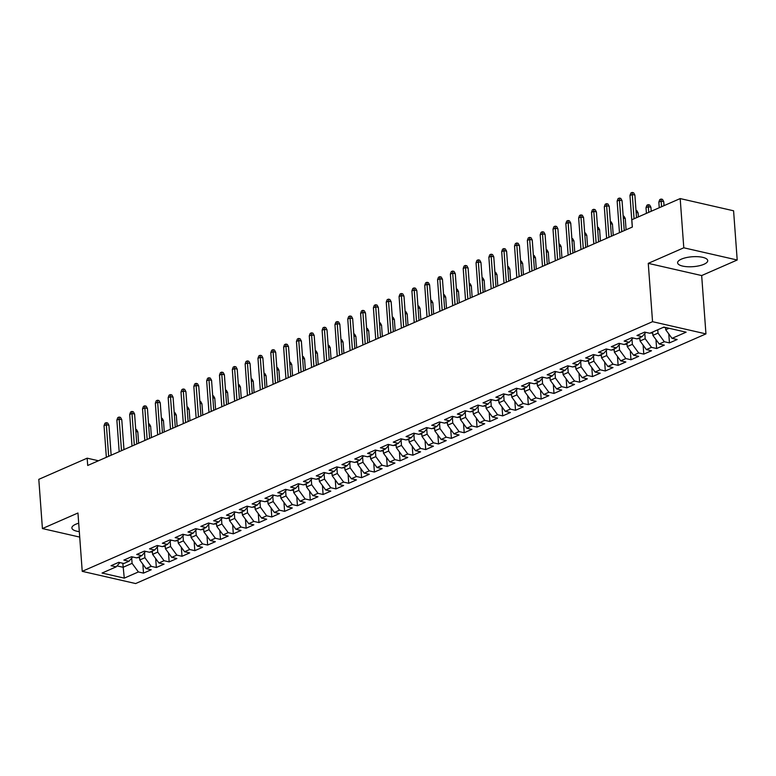 <?xml version="1.0" encoding="UTF-8"?>
<svg xmlns="http://www.w3.org/2000/svg" width="776" height="776" viewBox="0 0 776 776"><rect width="100%" height="100%" fill="white"/><g stroke="black" fill="none" stroke-linecap="round" stroke-linejoin="round"><path stroke-width="1.16" d="M681.406 259.135A15.093 4.976 175.8 0 0 677.613 262.812A15.093 4.976 175.8 0 0 687.487 266.731A15.093 4.976 175.8 0 0 703.929 264.286A15.093 4.976 175.8 0 0 707.722 260.6A15.093 4.976 175.8 0 0 697.847 256.691A15.093 4.976 175.8 0 0 681.406 259.135M78.696 523.228A15.093 4.976 175.8 0 0 75.689 524.285A15.093 4.976 175.8 0 0 71.887 527.971A15.093 4.976 175.8 0 0 79.317 531.657M737.2 260.009L683.792 247.796L648.261 263.355L701.669 275.558L737.2 260.009L733.582 210.791L680.183 198.578L631.819 219.754L632.353 227.048L87.698 465.474L87.164 458.18L38.8 479.345L42.418 528.563L79.715 537.089M701.669 275.558L705.947 333.893L135.635 583.552L82.227 571.34L652.548 321.681L705.947 333.893M122.812 563.26L124.276 578.13L138.39 571.951L143.511 573.125L151.213 569.759L146.082 568.585L151.213 566.335L156.345 567.508L164.037 564.142L158.915 562.969L164.046 560.718L169.168 561.892L176.87 558.526L171.739 557.352L176.87 555.112L182.001 556.276L189.693 552.91L184.572 551.736L189.703 549.495L194.825 550.659L202.517 547.293L197.395 546.12L202.526 543.879L207.648 545.053L215.35 541.677L210.228 540.503L215.359 538.263L220.481 539.436L228.173 536.061L223.051 534.897L228.183 532.646L233.304 533.82L241.006 530.445L235.875 529.28L241.006 527.03L246.137 528.204L253.83 524.828L248.708 523.664L253.839 521.414L258.961 522.587L266.663 519.222L261.531 518.048L266.663 515.798L271.794 516.971L279.486 513.605L274.365 512.432L279.496 510.181L284.617 511.355L292.31 507.989L287.188 506.815L292.319 504.565L297.441 505.739L305.143 502.373L300.021 501.199L305.152 498.958L310.274 500.122L317.966 496.756L312.844 495.583L317.976 493.342L323.097 494.506L330.799 491.14L325.678 489.966L330.809 487.726L335.93 488.899L343.623 485.524L338.501 484.35L343.632 482.109L348.754 483.283L356.456 479.907L351.324 478.743L356.456 476.493L361.587 477.667L369.279 474.291L364.157 473.127L369.289 470.877L374.41 472.05L382.112 468.685L376.981 467.511L382.112 465.26L387.243 466.434L394.935 463.068L389.814 461.895L394.945 459.644L400.067 460.818L407.759 457.452L402.637 456.278L407.769 454.028L412.89 455.202L420.592 451.836L415.47 450.662L420.602 448.412L425.723 449.585L433.415 446.219L428.294 445.046L433.425 442.805L438.547 443.969L446.248 440.603L441.117 439.429L446.248 437.189L451.38 438.353L459.072 434.987L453.95 433.813L459.082 431.572L464.203 432.746L471.905 429.37L466.774 428.197L471.905 425.956L477.036 427.13L484.728 423.754L479.607 422.59L484.738 420.34L489.86 421.514L497.552 418.138L492.43 416.974L497.562 414.724L502.683 415.897L510.385 412.531L505.263 411.358L510.395 409.107L515.516 410.281L523.208 406.915L518.087 405.741L523.218 403.491L528.34 404.665L536.041 401.299L530.92 400.125L536.041 397.875L541.173 399.048L548.865 395.682L543.743 394.509L548.875 392.268L553.996 393.432L561.698 390.066L556.567 388.892L561.698 386.652L566.829 387.816L574.521 384.45L569.4 383.276L574.531 381.035L579.653 382.199L587.354 378.834L582.223 377.66L587.354 375.419L592.476 376.593L600.178 373.217L595.056 372.043L600.188 369.803L605.309 370.976L613.001 367.601L607.88 366.437L613.011 364.186L618.132 365.36L625.834 361.985L620.713 360.821L625.844 358.57L630.966 359.744L638.658 356.378L633.536 355.204L638.667 352.954L643.789 354.128L651.491 350.762L646.36 349.588L651.491 347.338L656.622 348.511L664.314 345.145L659.193 343.972L664.324 341.721L669.445 342.895L677.147 339.529L672.016 338.355L665.711 329.742L669.067 328.277M124.276 578.13L102.054 573.047L116.157 566.868L119.911 562.6M672.016 338.355L686.13 332.176L663.897 327.094L649.793 333.273L644.672 332.099L636.97 335.475L642.091 336.639L636.96 338.889L631.839 337.715L624.147 341.091L629.268 342.255L624.137 344.505L619.015 343.332L611.313 346.707L616.435 347.871L611.304 350.121L606.182 348.948L598.49 352.314L603.612 353.487L598.48 355.738L593.359 354.564L585.657 357.93L590.788 359.104L585.657 361.354L580.526 360.18L572.833 363.546L577.955 364.72L572.824 366.97L567.702 365.797L560 369.163L565.132 370.336L560 372.577L554.869 371.413L547.177 374.779L552.299 375.953L547.167 378.193L542.046 377.029L534.354 380.395L539.475 381.569L534.344 383.81L529.222 382.636L521.52 386.011L526.642 387.185L521.511 389.426L516.389 388.252L508.697 391.628L513.819 392.792L508.687 395.042L503.566 393.868L495.864 397.244L500.995 398.408L495.864 400.659L490.733 399.485L483.041 402.851L488.162 404.024L483.031 406.275L477.909 405.101L470.207 408.467L475.339 409.641L470.207 411.891L465.076 410.717L457.384 414.083L462.506 415.257L457.374 417.507L452.253 416.334L444.561 419.7L449.682 420.873L444.551 423.124L439.429 421.95L431.728 425.316L436.849 426.49L431.718 428.73L426.596 427.566L418.904 430.932L424.026 432.106L418.894 434.347L413.773 433.183L406.071 436.548L411.193 437.722L406.061 439.963L400.94 438.789L393.248 442.165L398.369 443.339L393.238 445.579L388.116 444.405L380.415 447.781L385.546 448.945L380.415 451.195L375.283 450.022L367.591 453.397L372.713 454.561L367.582 456.812L362.46 455.638L354.758 459.004L359.889 460.178L354.758 462.428L349.636 461.254L341.935 464.62L347.056 465.794L341.925 468.044L336.803 466.871L329.111 470.237L334.233 471.41L329.102 473.661L323.98 472.487L316.278 475.853L321.4 477.027L316.269 479.277L311.147 478.103L303.455 481.469L308.576 482.643L303.445 484.884L298.324 483.72L290.622 487.085L295.753 488.259L290.622 490.5L285.49 489.336L277.798 492.702L282.92 493.875L277.789 496.116L272.667 494.942L264.965 498.318L270.096 499.492L264.965 501.732L259.834 500.559L252.142 503.934L257.263 505.098L252.132 507.349L247.011 506.175L239.318 509.551L244.44 510.715L239.309 512.965L234.187 511.791L226.485 515.157L231.607 516.331L226.476 518.581L221.354 517.408L213.662 520.774L218.784 521.947L213.652 524.198L208.531 523.024L200.829 526.39L205.96 527.564L200.829 529.814L195.697 528.64L188.005 532.006L193.127 533.18L187.996 535.421L182.874 534.257L175.172 537.622L180.304 538.796L175.172 541.037L170.041 539.873L162.349 543.239L167.47 544.413L162.339 546.653L157.218 545.489L149.525 548.855L154.647 550.029L149.516 552.269L144.394 551.096L136.692 554.471L141.814 555.645L136.683 557.886L131.561 556.712L123.869 560.088L128.991 561.252L123.859 563.502L118.738 562.328L111.036 565.704L116.157 566.868M657.767 329.781L658.009 333.117L652.878 335.358L652.635 332.031M664.324 341.721L658.009 333.117M659.193 343.972L652.878 335.358M644.808 333.554L645.186 338.734L640.054 340.974L639.812 337.647M651.491 347.338L645.186 338.734M646.36 349.588L640.054 340.974M642.091 336.639L645.845 332.37M631.974 339.17L632.362 344.34L627.231 346.591L626.979 343.254M638.667 352.954L632.362 344.34M633.536 355.204L627.231 346.591M629.268 342.255L633.012 337.987M619.151 344.786L619.529 349.957L614.398 352.207L614.155 348.87M625.844 358.57L619.529 349.957M620.713 360.821L614.398 352.207M616.435 347.871L620.189 343.603M606.328 350.403L606.706 355.573L601.575 357.823L601.322 354.486M613.011 364.186L606.706 355.573M607.88 366.437L601.575 357.823M603.612 353.487L607.356 349.219M593.495 356.009L593.873 361.189L588.741 363.44L588.499 360.103M600.188 369.803L593.873 361.189M595.056 372.043L588.741 363.44M590.788 359.104L594.532 354.836M580.671 361.626L581.049 366.805L575.918 369.056L575.676 365.719M587.354 375.419L581.049 366.805M582.223 377.66L575.918 369.056M577.955 364.72L581.699 360.452M567.838 367.242L568.216 372.422L563.085 374.672L562.842 371.335M574.531 381.035L568.216 372.422M569.4 383.276L563.085 374.672M565.132 370.336L568.876 366.059M555.015 372.858L555.393 378.038L550.262 380.279L550.019 376.952M561.698 386.652L555.393 378.038M556.567 388.892L550.262 380.279M552.299 375.953L556.053 371.675M542.182 378.475L542.57 383.654L537.438 385.895L537.186 382.568M548.875 392.268L542.57 383.654M543.743 394.509L537.438 385.895M539.475 381.569L543.219 377.291M529.358 384.091L529.736 389.271L524.605 391.511L524.363 388.184M536.041 397.875L529.736 389.271M530.92 400.125L524.605 391.511M526.642 387.185L530.396 382.907M516.525 389.707L516.913 394.887L511.782 397.128L511.529 393.801M523.218 403.491L516.913 394.887M518.087 405.741L511.782 397.128M513.819 392.792L517.563 388.524M503.702 395.324L504.08 400.494L498.949 402.744L498.706 399.407M510.395 409.107L504.08 400.494M505.263 411.358L498.949 402.744M500.995 398.408L504.74 394.14M490.878 400.94L491.256 406.11L486.125 408.36L485.883 405.024M497.562 414.724L491.256 406.11M492.43 416.974L486.125 408.36M488.162 404.024L491.906 399.756M478.045 406.556L478.423 411.726L473.292 413.977L473.05 410.64M484.738 420.34L478.423 411.726M479.607 422.59L473.292 413.977M475.339 409.641L479.083 405.373M465.222 412.163L465.6 417.342L460.469 419.593L460.226 416.256M471.905 425.956L465.6 417.342M466.774 428.197L460.469 419.593M462.506 415.257L466.26 410.989M452.389 417.779L452.767 422.959L447.645 425.209L447.393 421.872M459.082 431.572L452.767 422.959M453.95 433.813L447.645 425.209M449.682 420.873L453.426 416.605M439.565 423.395L439.943 428.575L434.812 430.825L434.57 427.489M446.248 437.189L439.943 428.575M441.117 439.429L434.812 430.825M436.849 426.49L440.603 422.212M426.732 429.012L427.12 434.191L421.989 436.432L421.737 433.105M433.425 442.805L427.12 434.191M428.294 445.046L421.989 436.432M424.026 432.106L427.77 427.828M413.909 434.628L414.287 439.808L409.156 442.048L408.913 438.721M420.602 448.412L414.287 439.808M415.47 450.662L409.156 442.048M411.193 437.722L414.947 433.445M401.085 440.244L401.464 445.424L396.332 447.665L396.09 444.338M407.769 454.028L401.464 445.424M402.637 456.278L396.332 447.665M398.369 443.339L402.113 439.061M388.252 445.86L388.63 451.04L383.499 453.281L383.257 449.954M394.945 459.644L388.63 451.04M389.814 461.895L383.499 453.281M385.546 448.945L389.29 444.677M375.429 451.477L375.807 456.647L370.676 458.897L370.433 455.56M382.112 465.26L375.807 456.647M376.981 467.511L370.676 458.897M372.713 454.561L376.467 450.293M362.596 457.093L362.974 462.263L357.843 464.514L357.6 461.177M369.289 470.877L362.974 462.263M364.157 473.127L357.843 464.514M359.889 460.178L363.634 455.91M349.772 462.709L350.151 467.88L345.019 470.13L344.777 466.793M356.456 476.493L350.151 467.88M351.324 478.743L345.019 470.13M347.056 465.794L350.81 461.526M336.939 468.316L337.327 473.496L332.196 475.746L331.944 472.409M343.632 482.109L337.327 473.496M338.501 484.35L332.196 475.746M334.233 471.41L337.977 467.142M324.116 473.932L324.494 479.112L319.363 481.363L319.12 478.026M330.809 487.726L324.494 479.112M325.678 489.966L319.363 481.363M321.4 477.027L325.154 472.759M311.283 479.549L311.671 484.728L306.539 486.969L306.287 483.642M317.976 493.342L311.671 484.728M312.844 495.583L306.539 486.969M308.576 482.643L312.321 478.365M298.459 485.165L298.838 490.345L293.706 492.585L293.464 489.258M305.152 498.958L298.838 490.345M300.021 501.199L293.706 492.585M295.753 488.259L299.497 483.981M285.636 490.781L286.014 495.961L280.883 498.202L280.64 494.875M292.319 504.565L286.014 495.961M287.188 506.815L280.883 498.202M282.92 493.875L286.664 489.598M272.803 496.397L273.181 501.577L268.05 503.818L267.807 500.491M279.496 510.181L273.181 501.577M274.365 512.432L268.05 503.818M270.096 499.492L273.841 495.214M259.979 502.014L260.358 507.194L255.226 509.434L254.984 506.107M266.663 515.798L260.358 507.194M261.531 518.048L255.226 509.434M257.263 505.098L261.017 500.83M247.146 507.63L247.534 512.8L242.403 515.051L242.151 511.714M253.839 521.414L247.534 512.8M248.708 523.664L242.403 515.051M244.44 510.715L248.184 506.447M234.323 513.246L234.701 518.417L229.57 520.667L229.327 517.33M241.006 527.03L234.701 518.417M235.875 529.28L229.57 520.667M231.607 516.331L235.361 512.063M221.49 518.863L221.878 524.033L216.746 526.283L216.494 522.946M228.183 532.646L221.878 524.033M223.051 534.897L216.746 526.283M218.784 521.947L222.528 517.679M208.666 524.469L209.045 529.649L203.913 531.899L203.671 528.563M215.359 538.263L209.045 529.649M210.228 540.503L203.913 531.899M205.96 527.564L209.704 523.296M195.843 530.086L196.221 535.265L191.09 537.516L190.847 534.179M202.526 543.879L196.221 535.265M197.395 546.12L191.09 537.516M193.127 533.18L196.871 528.912M183.01 535.702L183.388 540.882L178.257 543.122L178.014 539.795M189.703 549.495L183.388 540.882M184.572 551.736L178.257 543.122M180.304 538.796L184.048 534.518M170.186 541.318L170.565 546.498L165.434 548.739L165.191 545.412M176.87 555.112L170.565 546.498M171.739 557.352L165.434 548.739M167.47 544.413L171.224 540.135M157.353 546.934L157.732 552.114L152.6 554.355L152.358 551.028M164.046 560.718L157.732 552.114M158.915 562.969L152.6 554.355M154.647 550.029L158.391 545.751M144.53 552.551L144.908 557.731L139.777 559.971L139.534 556.644M151.213 566.335L144.908 557.731M146.082 568.585L139.777 559.971M141.814 555.645L145.568 551.367M131.697 558.167L132.085 563.347L123.103 567.275L117.031 565.888M138.39 571.951L132.085 563.347M128.991 561.252L132.735 556.984M683.792 247.796L680.183 198.578M82.227 571.34L77.949 513.004L42.418 528.563M648.261 263.355L652.548 321.681M98.455 460.76L87.164 458.18M663.16 327.423L665.546 327.482L665.711 329.742M143.511 573.125L142.852 564.171M156.345 567.508L155.685 558.565M169.168 561.892L168.508 552.948M182.001 556.276L181.341 547.332M194.825 550.659L194.165 541.716M207.648 545.053L206.998 536.1M220.481 539.436L219.821 530.483M233.304 533.82L232.654 524.867M246.137 528.204L245.478 519.251M258.961 522.587L258.301 513.634M271.794 516.971L271.134 508.018M284.617 511.355L283.958 502.412M297.441 505.739L296.791 496.795M310.274 500.122L309.614 491.179M323.097 494.506L322.447 485.563M335.93 488.899L335.271 479.946M348.754 483.283L348.094 474.33M361.587 477.667L360.927 468.714M374.41 472.05L373.751 463.097M387.243 466.434L386.584 457.481M400.067 460.818L399.407 451.865M412.89 455.202L412.24 446.258M425.723 449.585L425.064 440.642M438.547 443.969L437.887 435.026M451.38 438.353L450.72 429.409M464.203 432.746L463.544 423.793M477.036 427.13L476.377 418.177M489.86 421.514L489.2 412.56M502.683 415.897L502.033 406.944M515.516 410.281L514.857 401.328M528.34 404.665L527.69 395.712M541.173 399.048L540.513 390.105M553.996 393.432L553.337 384.489M566.829 387.816L566.17 378.872M579.653 382.199L578.993 373.256M592.476 376.593L591.826 367.64M605.309 370.976L604.649 362.023M618.132 365.36L617.483 356.407M630.966 359.744L630.306 350.791M643.789 354.128L643.129 345.175M656.622 348.511L655.962 339.568M669.445 342.895L668.786 333.952M111.143 455.211L108.941 425.287L106.341 424.695L108.659 456.288M104.032 425.704L104.954 423.24L106.234 422.678L106.341 424.695L104.032 425.704L106.351 457.297M106.234 422.678L107.68 423.007L108.941 425.287M137.226 557.653L139.612 557.711M135.722 429.419L136.547 429.613L137.808 431.892L138.642 443.174M137.808 431.892L135.878 431.446M123.966 449.595L121.774 419.67L119.174 419.079L121.492 450.672M116.866 420.088L117.777 417.624L119.058 417.061L119.174 419.079L116.866 420.088L119.184 451.69M119.058 417.061L120.503 417.391L121.774 419.67M136.789 443.979L134.597 414.054L131.998 413.462L134.316 445.055M129.689 414.471L130.611 412.007L131.891 411.455L131.998 413.462L129.689 414.471L132.007 446.074M131.891 411.455L133.336 411.784L134.597 414.054M150.049 552.037L152.435 552.095M148.555 423.812L149.37 423.997L150.641 426.276L151.465 437.557M150.641 426.276L148.701 425.83M162.882 546.42L165.269 546.479M161.379 418.196L162.203 418.38L163.464 420.66L164.289 431.941M163.464 420.66L161.524 420.214M149.623 438.362L147.421 408.438L144.831 407.846L147.149 439.449M142.522 408.855L143.434 406.401L144.714 405.838L144.831 407.846L142.522 408.855L144.84 440.458M144.714 405.838L146.16 406.168L147.421 408.438M162.446 432.746L160.254 402.822L157.654 402.23L159.972 433.832M155.345 403.239L156.257 400.785L157.547 400.222L157.654 402.23L155.345 403.239L157.664 434.841M157.547 400.222L158.983 400.552L160.254 402.822M175.706 540.804L178.092 540.862M174.212 412.58L175.027 412.764L176.288 415.044L177.122 426.325M176.288 415.044L174.357 414.597M188.539 535.188L190.925 535.246M187.035 406.964L187.85 407.148L189.121 409.427L189.945 420.708M189.121 409.427L187.181 408.981M175.279 427.13L173.077 397.215L170.477 396.614L172.805 428.216M168.169 397.632L169.09 395.168L170.371 394.606L170.477 396.614L168.169 397.632L170.497 429.225M170.371 394.606L171.816 394.935L173.077 397.215M201.362 529.572L203.749 529.63M199.859 401.347L200.683 401.531L201.944 403.811L202.779 415.092M201.944 403.811L200.014 403.365M188.102 421.514L185.91 391.599L183.311 390.997L185.629 422.6M181.002 392.016L181.914 389.552L183.204 388.989L183.311 390.997L181.002 392.016L183.32 423.609M183.204 388.989L184.639 389.319L185.91 391.599M214.195 523.955L216.582 524.013M212.692 395.731L213.507 395.915L214.777 398.195L215.602 409.476M214.777 398.195L212.837 397.758M200.935 415.897L198.734 385.982L196.134 385.391L198.452 416.984M193.825 386.399L194.747 383.936L196.027 383.373L196.134 385.391L193.825 386.399L196.144 417.992M196.027 383.373L197.473 383.703L198.734 385.982M227.019 518.339L229.405 518.397M225.515 390.115L226.34 390.299L227.601 392.578L228.435 403.86M227.601 392.578L225.671 392.142M213.759 410.281L211.567 380.366L208.967 379.774L211.285 411.367M206.659 380.783L207.57 378.319L208.851 377.757L208.967 379.774L206.659 380.783L208.977 412.376M208.851 377.757L210.296 378.087L211.567 380.366M239.842 512.732L242.228 512.781M238.348 384.498L239.163 384.692L240.434 386.962L241.258 398.243M240.434 386.962L238.494 386.526M226.592 404.665L224.39 374.75L221.791 374.158L224.109 405.751M219.482 375.167L220.403 372.703L221.684 372.14L221.791 374.158L219.482 375.167L221.8 406.76M221.684 372.14L223.129 372.47L224.39 374.75M252.675 507.116L255.061 507.165M251.172 378.882L251.996 379.076L253.257 381.346L254.082 392.627M253.257 381.346L251.327 380.909M239.415 399.058L237.214 369.134L234.624 368.542L236.942 400.135M232.315 369.551L233.227 367.087L234.507 366.524L234.624 368.542L232.315 369.551L234.633 401.144M234.507 366.524L235.952 366.854L237.214 369.134M265.499 501.5L267.885 501.558M264.005 373.266L264.82 373.46L266.081 375.739L266.915 387.02M266.081 375.739L264.15 375.293M252.239 393.442L250.047 363.517L247.447 362.925L249.765 394.518M245.138 363.934L246.05 361.47L247.34 360.908L247.447 362.925L245.138 363.934L247.457 395.537M247.34 360.908L248.786 361.238L250.047 363.517M278.332 495.883L280.718 495.942M276.828 367.659L277.653 367.843L278.914 370.123L279.738 381.404M278.914 370.123L276.974 369.677M265.072 387.825L262.87 357.901L260.27 357.309L262.598 388.902M257.962 358.318L258.883 355.854L260.164 355.301L260.27 357.309L257.962 358.318L260.29 389.921M260.164 355.301L261.609 355.631L262.87 357.901M291.155 490.267L293.541 490.325M289.661 362.043L290.476 362.227L291.737 364.507L292.571 375.788M291.737 364.507L289.807 364.06M277.895 382.209L275.703 352.285L273.103 351.693L275.422 383.295M270.795 352.702L271.707 350.248L272.997 349.685L273.103 351.693L270.795 352.702L273.113 384.304M272.997 349.685L274.432 350.015L275.703 352.285M303.988 484.651L306.375 484.709M302.485 356.426L303.3 356.611L304.57 358.89L305.395 370.171M304.57 358.89L302.63 358.444M290.728 376.593L288.526 346.678L285.927 346.077L288.255 377.679M283.618 347.085L284.54 344.631L285.82 344.069L285.927 346.077L283.618 347.085L285.946 378.688M285.82 344.069L287.265 344.399L288.526 346.678M316.812 479.035L319.198 479.093M315.308 350.81L316.133 350.995L317.394 353.274L318.228 364.555M317.394 353.274L315.463 352.828M303.552 370.976L301.36 341.062L298.76 340.46L301.078 372.063M296.451 341.479L297.363 339.015L298.644 338.452L298.76 340.46L296.451 341.479L298.77 373.072M298.644 338.452L300.089 338.782L301.36 341.062M329.635 473.418L332.021 473.476M328.141 345.194L328.956 345.378L330.227 347.658L331.051 358.939M330.227 347.658L328.287 347.212M316.385 365.36L314.183 335.445L311.583 334.844L313.902 366.447M309.275 335.863L310.196 333.399L311.477 332.836L311.583 334.844L309.275 335.863L311.593 367.455M311.477 332.836L312.922 333.166L314.183 335.445M342.468 467.802L344.854 467.86M340.965 339.578L341.789 339.762L343.05 342.041L343.875 353.322M343.05 342.041L341.12 341.605M329.208 359.744L327.006 329.829L324.416 329.237L326.735 360.83M322.108 330.246L323.02 327.782L324.3 327.22L324.416 329.237L322.108 330.246L324.426 361.839M324.3 327.22L325.745 327.55L327.006 329.829M355.292 462.186L357.678 462.244M353.798 333.961L354.613 334.155L355.883 336.425L356.708 347.706M355.883 336.425L353.943 335.989M342.032 354.128L339.839 324.213L337.24 323.621L339.558 355.214M334.931 324.63L335.853 322.166L337.133 321.603L337.24 323.621L334.931 324.63L337.25 356.223M337.133 321.603L338.579 321.933L339.839 324.213M368.125 456.579L370.511 456.627M366.621 328.345L367.446 328.539L368.707 330.809L369.531 342.09M368.707 330.809L366.767 330.372M354.865 348.511L352.663 318.596L350.073 318.005L352.391 349.598M347.755 319.014L348.676 316.55L349.957 315.987L350.073 318.005L347.755 319.014L350.083 350.606M349.957 315.987L351.402 316.317L352.663 318.596M380.948 450.963L383.334 451.011M379.454 322.729L380.269 322.923L381.53 325.192L382.364 336.483M381.53 325.192L379.6 324.756M367.688 342.905L365.496 312.98L362.896 312.389L365.215 343.981M360.588 313.397L361.5 310.933L362.79 310.371L362.896 312.389L360.588 313.397L362.906 344.99M362.79 310.371L364.225 310.701L365.496 312.98M393.781 445.346L396.167 445.405M392.278 317.122L393.092 317.306L394.363 319.586L395.188 330.867M394.363 319.586L392.423 319.14M380.521 337.288L378.319 307.364L375.72 306.772L378.048 338.365M373.411 307.781L374.333 305.317L375.613 304.755L375.72 306.772L373.411 307.781L375.739 339.384M375.613 304.755L377.058 305.084L378.319 307.364M406.605 439.73L408.991 439.788M405.101 311.506L405.926 311.69L407.187 313.97L408.021 325.251M407.187 313.97L405.256 313.523M393.345 331.672L391.152 301.748L388.553 301.156L390.871 332.749M386.244 302.165L387.156 299.701L388.446 299.148L388.553 301.156L386.244 302.165L388.563 333.767M388.446 299.148L389.882 299.478L391.152 301.748M419.438 434.114L421.814 434.172M417.934 305.889L418.749 306.074L420.02 308.353L420.844 319.634M420.02 308.353L418.08 307.907M406.178 326.056L403.976 296.131L401.376 295.54L403.695 327.142M399.068 296.548L399.989 294.094L401.27 293.532L401.376 295.54L399.068 296.548L401.386 328.151M401.27 293.532L402.715 293.861L403.976 296.131M432.261 428.498L434.647 428.556M430.758 300.273L431.582 300.457L432.843 302.737L433.677 314.018M432.843 302.737L430.913 302.291M419.001 320.44L416.809 290.525L414.209 289.923L416.528 321.526M411.901 290.932L412.813 288.478L414.093 287.915L414.209 289.923L411.901 290.932L414.219 322.535M414.093 287.915L415.538 288.245L416.809 290.525M445.084 422.881L447.471 422.939M443.591 294.657L444.405 294.841L445.676 297.121L446.501 308.402M445.676 297.121L443.736 296.675M431.825 314.823L429.632 284.908L427.033 284.307L429.351 315.91M424.724 285.325L425.646 282.862L426.926 282.299L427.033 284.307L424.724 285.325L427.042 316.918M426.926 282.299L428.371 282.629L429.632 284.908M457.918 417.265L460.304 417.323M456.414 289.041L457.239 289.225L458.5 291.504L459.324 302.785M458.5 291.504L456.56 291.058M444.658 309.207L442.456 279.292L439.866 278.691L442.184 310.293M437.557 279.709L438.469 277.245L439.75 276.683L439.866 278.691L437.557 279.709L439.876 311.302M439.75 276.683L441.195 277.013L442.456 279.292M470.741 411.649L473.127 411.707M469.247 283.424L470.062 283.609L471.323 285.888L472.157 297.169M471.323 285.888L469.393 285.452M457.481 303.591L455.289 273.676L452.689 273.084L455.008 304.677M450.381 274.093L451.292 271.629L452.583 271.066L452.689 273.084L450.381 274.093L452.699 305.686M452.583 271.066L454.018 271.396L455.289 273.676M483.574 406.032L485.96 406.09M482.071 277.808L482.895 278.002L484.156 280.272L484.981 291.553M484.156 280.272L482.216 279.835M470.314 297.974L468.112 268.06L465.513 267.468L467.841 299.061M463.204 268.477L464.126 266.013L465.406 265.45L465.513 267.468L463.204 268.477L465.532 300.07M465.406 265.45L466.851 265.78L468.112 268.06M496.397 400.426L498.784 400.474M494.894 272.192L495.719 272.386L496.98 274.655L497.814 285.937M496.98 274.655L495.049 274.219M483.138 292.368L480.945 262.443L478.346 261.851L480.664 293.444M476.037 262.86L476.949 260.397L478.239 259.834L478.346 261.851L476.037 262.86L478.355 294.453M478.239 259.834L479.675 260.164L480.945 262.443M509.231 394.809L511.617 394.858M507.727 266.575L508.542 266.769L509.813 269.039L510.637 280.33M509.813 269.039L507.873 268.603M495.971 286.751L493.769 256.827L491.169 256.235L493.497 287.828M488.861 257.244L489.782 254.78L491.062 254.218L491.169 256.235L488.861 257.244L491.179 288.847M491.062 254.218L492.508 254.547L493.769 256.827M522.054 389.193L524.44 389.251M520.55 260.969L521.375 261.153L522.636 263.433L523.47 274.714M522.636 263.433L520.706 262.986M508.794 281.135L506.602 251.211L504.002 250.619L506.321 282.212M501.694 251.628L502.605 249.164L503.886 248.601L504.002 250.619L501.694 251.628L504.012 283.23M503.886 248.601L505.331 248.941L506.602 251.211M534.877 383.577L537.264 383.635M533.384 255.352L534.198 255.537L535.469 257.816L536.294 269.097M535.469 257.816L533.529 257.37M521.627 275.519L519.425 245.594L516.826 245.003L519.144 276.605M514.517 246.011L515.439 243.548L516.719 242.995L516.826 245.003L514.517 246.011L516.835 277.614M516.719 242.995L518.164 243.325L519.425 245.594M547.71 377.96L550.097 378.019M546.207 249.736L547.032 249.92L548.293 252.2L549.117 263.481M548.293 252.2L546.362 251.754M534.451 269.902L532.249 239.978L529.659 239.386L531.977 270.989M527.35 240.395L528.262 237.941L529.542 237.378L529.659 239.386L527.35 240.395L529.668 271.998M529.542 237.378L530.988 237.708L532.249 239.978M560.534 372.344L562.92 372.402M559.04 244.12L559.855 244.304L561.116 246.584L561.95 257.865M561.116 246.584L559.186 246.137M547.274 264.286L545.082 234.371L542.482 233.77L544.8 265.373M540.174 234.788L541.085 232.325L542.375 231.762L542.482 233.77L540.174 234.788L542.492 266.381M542.375 231.762L543.821 232.092L545.082 234.371M573.367 366.728L575.753 366.786M571.863 238.504L572.688 238.688L573.949 240.967L574.773 252.249M573.949 240.967L572.009 240.521M560.107 258.67L557.905 228.755L555.306 228.154L557.634 259.756M552.997 229.172L553.918 226.708L555.199 226.146L555.306 228.154L552.997 229.172L555.325 260.765M555.199 226.146L556.644 226.476L557.905 228.755M586.19 361.112L588.577 361.17M584.697 232.887L585.511 233.072L586.772 235.351L587.607 246.632M586.772 235.351L584.842 234.905M572.93 253.054L570.738 223.139L568.139 222.547L570.457 254.14M565.83 223.556L566.742 221.092L568.032 220.529L568.139 222.547L565.83 223.556L568.148 255.149M568.032 220.529L569.468 220.859L570.738 223.139M599.023 355.495L601.41 355.553M597.52 227.271L598.335 227.455L599.606 229.735L600.43 241.016M599.606 229.735L597.665 229.298M585.764 247.437L583.562 217.523L580.962 216.931L583.29 248.524M578.653 217.94L579.575 215.476L580.855 214.913L580.962 216.931L578.653 217.94L580.981 249.532M580.855 214.913L582.301 215.243L583.562 217.523M611.847 349.889L614.233 349.937M610.343 221.655L611.168 221.849L612.429 224.119L613.263 235.4M612.429 224.119L610.499 223.682M598.587 241.821L596.395 211.906L593.795 211.314L596.113 242.907M591.487 212.323L592.398 209.859L593.679 209.297L593.795 211.314L591.487 212.323L593.805 243.916M593.679 209.297L595.124 209.627L596.395 211.906M624.68 344.272L627.057 344.321M623.177 216.038L623.991 216.232L625.262 218.502L626.087 229.783M625.262 218.502L623.322 218.066M611.42 236.214L609.218 206.29L606.619 205.698L608.937 237.291M604.31 206.707L605.231 204.243L606.512 203.681L606.619 205.698L604.31 206.707L606.628 238.3M606.512 203.681L607.957 204.01L609.218 206.29M637.503 338.656L639.89 338.714M636 210.422L636.824 210.616L638.085 212.886L638.376 216.882M638.085 212.886L636.155 212.449M624.243 230.598L622.051 200.674L619.452 200.082L621.77 231.675M617.143 201.091L618.055 198.627L619.335 198.064L619.452 200.082L617.143 201.091L619.461 232.693M619.335 198.064L620.781 198.394L622.051 200.674M650.327 333.04L652.713 333.098M646.01 207.696L646.922 205.233L648.202 204.67L649.648 205L650.918 207.279L648.319 206.678L646.01 207.696L646.427 213.361M648.202 204.67L648.736 212.352M650.918 207.279L651.21 211.266M636.533 217.687L634.875 195.057L632.275 194.466L634.06 218.774M629.966 195.474L630.888 193.011L632.168 192.448L632.275 194.466L629.966 195.474L632.285 227.077M632.168 192.448L633.614 192.787L634.875 195.057M658.834 202.08L659.755 199.616L661.036 199.054L662.481 199.383L663.742 201.663L661.142 201.062L658.834 202.08L659.251 207.745M661.036 199.054L661.559 206.736M663.742 201.663L664.033 205.65"/></g></svg>
